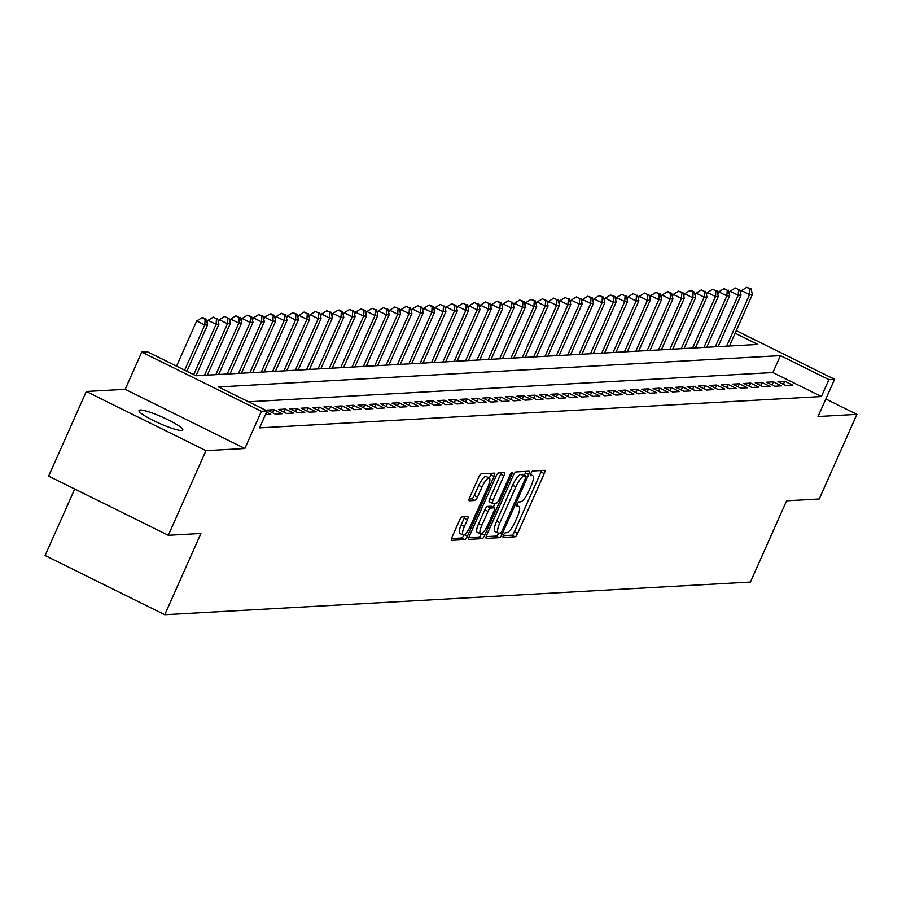 <?xml version="1.0" encoding="UTF-8"?>
<svg xmlns="http://www.w3.org/2000/svg" width="902" height="902" viewBox="0 0 902 902"><rect width="100%" height="100%" fill="white"/><g stroke="black" fill="none" stroke-linecap="round" stroke-linejoin="round"><path stroke-width="1.35" d="M503.44 535.168A2.571 0.688 116.3 0 0 503.079 537.434A2.571 0.688 116.3 0 0 503.181 537.457L515.019 536.791A3.676 0.981 116.3 0 0 517.613 533.409L544.244 473.606A3.676 0.981 116.3 0 0 544.752 470.37A3.676 0.981 116.3 0 0 544.605 470.348L532.766 471.002A2.571 0.688 116.3 0 0 530.951 473.37A2.571 0.688 116.3 0 0 530.59 475.636A2.571 0.688 116.3 0 0 530.692 475.658L532.225 475.568A11.76 3.146 116.3 0 1 532.71 475.658A11.76 3.146 116.3 0 1 531.064 486.009L528.843 490.992A11.76 3.146 116.3 0 1 520.544 501.816L519.011 501.907A2.571 0.688 116.3 0 0 517.196 504.274A2.571 0.688 116.3 0 0 516.835 506.529A2.571 0.688 116.3 0 0 516.936 506.552L518.47 506.473A11.76 3.146 116.3 0 1 518.954 506.563A11.76 3.146 116.3 0 1 517.308 516.902L515.087 521.886A11.76 3.146 116.3 0 1 506.789 532.721L505.255 532.8A2.571 0.688 116.3 0 0 503.44 535.168M181.595 430.491A23.959 3.45 24 0 0 182.79 429.995A23.959 3.45 24 0 0 165.269 418.46A23.959 3.45 24 0 0 140.193 410.015A23.959 3.45 24 0 0 139.009 410.5A23.959 3.45 24 0 0 156.52 422.046A23.959 3.45 24 0 0 181.595 430.491M464.688 516.756A3.676 0.981 116.3 0 1 464.135 518.244L461.215 524.806L464.451 526.407L467.371 519.845A3.676 0.981 116.3 0 0 467.89 516.62A3.676 0.981 116.3 0 0 467.743 516.587L462.117 516.902A3.676 0.981 116.3 0 0 459.524 520.285L452.049 537.062A3.676 0.981 116.3 0 0 451.53 540.298A3.676 0.981 116.3 0 0 451.688 540.321L464.834 539.588A3.676 0.981 116.3 0 0 467.428 536.205L494.048 476.403A3.676 0.981 116.3 0 0 494.567 473.167A3.676 0.981 116.3 0 0 494.42 473.144L481.273 473.877A3.676 0.981 116.3 0 0 478.68 477.259L469.649 497.532A3.676 0.981 116.3 0 0 469.141 500.757A3.676 0.981 116.3 0 0 469.288 500.79L474.914 500.475A3.676 0.981 116.3 0 0 477.508 497.092L481.984 487.035A9.832 2.627 116.3 0 1 489.324 478.06L490.812 474.802A3.676 0.981 116.3 0 0 491.364 473.313M464.451 526.407A9.832 2.627 116.3 0 0 463.076 535.055A9.832 2.627 116.3 0 0 470.416 526.08L487.937 486.708A9.832 2.627 116.3 0 0 489.324 478.06L486.088 476.459A9.832 2.627 116.3 0 0 478.748 485.445L481.984 487.035M168.302 535.281L48.64 476.109L86.31 391.491L205.972 450.662L168.302 535.281L200.932 533.465L164.762 614.702L750.43 582.038L786.589 500.802L819.23 498.986L856.9 414.368L818.024 416.532L834.598 379.302L828.927 379.618L821.395 396.542L259.562 427.875L267.105 410.951L261.422 411.267L141.761 352.084L147.432 351.769L195.948 375.762L757.781 344.429L735.13 333.221M205.972 450.662L244.848 448.497L261.422 411.267M486.697 535.134A3.676 0.981 116.3 0 0 486.178 538.359A3.676 0.981 116.3 0 0 486.336 538.393L499.482 537.66A3.676 0.981 116.3 0 0 502.076 534.277L528.696 474.475A3.676 0.981 116.3 0 0 529.215 471.239A3.676 0.981 116.3 0 0 529.068 471.216L515.921 471.949A3.676 0.981 116.3 0 0 513.328 475.331L486.697 535.134M482.153 538.629L469.006 539.362A3.676 0.981 116.3 0 1 468.86 539.328A3.676 0.981 116.3 0 1 469.378 536.104L495.999 476.301A3.676 0.981 116.3 0 1 498.592 472.907L504.218 472.592A3.676 0.981 116.3 0 1 504.365 472.625A3.676 0.981 116.3 0 1 503.857 475.861L493.056 500.114A3.676 0.981 116.3 0 0 492.537 503.339A3.676 0.981 116.3 0 0 492.695 503.372L496.427 503.158A3.676 0.981 116.3 0 0 499.02 499.776L510.261 474.531A2.571 0.688 116.3 0 1 512.178 472.174A2.571 0.688 116.3 0 1 511.817 474.441L484.746 535.236A3.676 0.981 116.3 0 1 482.153 538.629L478.917 537.028L468.826 537.592M856.9 414.368L825.837 399M786.025 385.605L792.835 385.222L784.751 381.23L777.941 381.614L786.025 385.605M774.683 386.236L781.493 385.864L773.397 381.862L766.587 382.245L774.683 386.236M763.329 386.868L770.139 386.496L762.055 382.493L755.245 382.876L763.329 386.868M751.975 387.51L758.785 387.127L750.701 383.125L743.891 383.508L751.975 387.51M740.632 388.142L747.442 387.759L739.358 383.756L732.548 384.139L740.632 388.142M729.278 388.773L736.088 388.39L728.004 384.399L721.194 384.771L729.278 388.773M717.924 389.405L724.734 389.021L716.65 385.03L709.84 385.402L717.924 389.405M706.582 390.036L713.392 389.653L705.308 385.661L698.498 386.045L706.582 390.036M695.228 390.667L702.038 390.295L693.954 386.293L687.144 386.676L695.228 390.667M683.874 391.299L690.684 390.927L682.6 386.924L675.79 387.308L683.874 391.299M672.531 391.942L679.341 391.558L671.257 387.556L664.447 387.939L672.531 391.942M661.177 392.573L667.987 392.19L659.903 388.187L653.093 388.57L661.177 392.573M649.823 393.204L656.633 392.821L648.549 388.83L641.739 389.202L649.823 393.204M638.481 393.836L645.291 393.452L637.207 389.461L630.397 389.833L638.481 393.836M627.127 394.467L633.937 394.084L625.853 390.092L619.043 390.465L627.127 394.467M615.773 395.099L622.583 394.726L614.499 390.724L607.689 391.107L615.773 395.099M604.43 395.73L611.24 395.358L603.156 391.355L596.346 391.739L604.43 395.73M593.076 396.373L599.886 395.989L591.802 391.987L584.992 392.37L593.076 396.373M581.722 397.004L588.532 396.621L580.448 392.618L573.638 393.001L581.722 397.004M570.38 397.635L577.19 397.252L569.106 393.261L562.296 393.633L570.38 397.635M559.026 398.267L565.836 397.883L557.752 393.892L550.942 394.264L559.026 398.267M547.672 398.898L554.482 398.515L546.398 394.524L539.588 394.896L547.672 398.898M536.329 399.53L543.139 399.158L535.055 395.155L528.245 395.538L536.329 399.53M524.975 400.161L531.785 399.789L523.701 395.786L516.891 396.17L524.975 400.161M513.621 400.804L520.431 400.42L512.347 396.418L505.537 396.801L513.621 400.804M502.279 401.435L509.089 401.052L501.005 397.049L494.195 397.432L502.279 401.435M490.925 402.067L497.735 401.683L489.651 397.681L482.841 398.064L490.925 402.067M479.571 402.698L486.381 402.315L478.297 398.323L471.487 398.695L479.571 402.698M468.228 403.329L475.038 402.946L466.954 398.955L460.144 399.327L468.228 403.329M456.874 403.961L463.684 403.589L455.6 399.586L448.79 399.969L456.874 403.961M445.52 404.592L452.33 404.22L444.246 400.217L437.436 400.601L445.52 404.592M434.178 405.235L440.988 404.851L432.904 400.849L426.094 401.232L434.178 405.235M422.824 405.866L429.634 405.483L421.55 401.48L414.74 401.864L422.824 405.866M411.481 406.498L418.291 406.114L410.196 402.112L403.386 402.495L411.481 406.498M400.127 407.129L406.937 406.746L398.853 402.754L392.043 403.126L400.127 407.129M388.773 407.76L395.583 407.377L387.499 403.386L380.689 403.758L388.773 407.76M377.431 408.392L384.241 408.02L376.145 404.017L369.335 404.4L377.431 408.392M366.077 409.023L372.887 408.651L364.803 404.648L357.993 405.032L366.077 409.023M354.723 409.655L361.533 409.282L353.449 405.28L346.639 405.663L354.723 409.655M343.38 410.297L350.19 409.914L342.095 405.911L335.285 406.295L343.38 410.297M332.026 410.929L338.836 410.545L330.752 406.543L323.942 406.926L332.026 410.929M320.672 411.56L327.482 411.177L319.398 407.185L312.588 407.557L320.672 411.56M309.33 412.191L316.14 411.808L308.044 407.817L301.234 408.189L309.33 412.191M297.976 412.823L304.786 412.451L296.702 408.448L289.892 408.832L297.976 412.823M286.622 413.454L293.432 413.082L285.348 409.08L278.538 409.463L286.622 413.454M275.279 414.086L282.089 413.714L274.005 409.711L267.195 410.094L275.279 414.086M265.459 414.638L270.735 414.345L266.518 412.259M821.395 396.542L772.879 372.549L248.58 401.785M74.719 488.997L45.1 555.519L164.762 614.702M244.848 448.497L125.186 389.314L86.31 391.491M125.186 389.314L141.761 352.084M828.927 379.618L780.422 355.625L218.588 386.958L267.105 410.951M736.269 330.662L834.598 379.302M772.879 372.549L780.422 355.625M784.751 381.23L783.387 384.297M773.397 381.862L772.033 384.928M762.055 382.493L760.69 385.571M750.701 383.125L749.337 386.203M739.358 383.756L737.983 386.834M728.004 384.399L726.64 387.465M716.65 385.03L715.286 388.097M705.308 385.661L703.932 388.728M693.954 386.293L692.589 389.36M682.6 386.924L681.236 390.002M671.257 387.556L669.882 390.634M659.903 388.187L658.539 391.265M648.549 388.83L647.185 391.896M637.207 389.461L635.831 392.528M625.853 390.092L624.488 393.159M614.499 390.724L613.134 393.791M603.156 391.355L601.781 394.422M591.802 391.987L590.438 395.065M580.448 392.618L579.084 395.696M569.106 393.261L567.73 396.328M557.752 393.892L556.387 396.959M546.398 394.524L545.034 397.59M535.055 395.155L533.68 398.222M523.701 395.786L522.337 398.853M512.347 396.418L510.983 399.496M501.005 397.049L499.629 400.127M489.651 397.681L488.286 400.759M478.297 398.323L476.933 401.39M466.954 398.955L465.579 402.021M455.6 399.586L454.236 402.653M444.246 400.217L442.882 403.284M432.904 400.849L431.528 403.927M421.55 401.48L420.185 404.558M410.196 402.112L408.832 405.19M398.853 402.754L397.478 405.821M387.499 403.386L386.135 406.452M376.145 404.017L374.781 407.084M364.803 404.648L363.427 407.715M353.449 405.28L352.084 408.358M342.095 405.911L340.73 408.989M330.752 406.543L329.388 409.621M319.398 407.185L318.034 410.252M308.044 407.817L306.68 410.884M296.702 408.448L295.337 411.515M285.348 409.08L283.983 412.146M274.005 409.711L272.63 412.789M503.237 535.675L511.784 535.19A3.676 0.981 116.3 0 0 514.377 531.808L541.008 472.005A3.676 0.981 116.3 0 0 541.55 470.517M524.412 475.23L525.46 472.873A3.676 0.981 116.3 0 0 526.013 471.385M486.155 536.622L496.247 536.059A3.676 0.981 116.3 0 0 498.603 533.172M500.328 533.071A2.571 0.688 116.3 0 0 502.143 530.703L525.516 478.218A2.571 0.688 116.3 0 0 525.877 475.952A2.571 0.688 116.3 0 0 525.765 475.929L524.152 476.019A11.76 3.146 116.3 0 0 515.854 486.854L499.877 522.732A11.76 3.146 116.3 0 0 498.231 533.082A11.76 3.146 116.3 0 0 498.705 533.161L500.328 533.071M522.72 474.418A2.571 0.688 116.3 0 0 522.641 474.351A2.571 0.688 116.3 0 0 522.529 474.328L525.765 475.929M498.231 533.082L494.995 531.481A11.76 3.146 116.3 0 1 496.641 521.13L512.618 485.253A11.76 3.146 116.3 0 1 520.916 474.418L522.529 474.328M492.424 503.237L489.459 501.771A3.676 0.981 116.3 0 1 489.301 501.749A3.676 0.981 116.3 0 1 489.82 498.513L500.621 474.26A3.676 0.981 116.3 0 0 501.162 472.772M495.051 503.237L493.27 507.228M481.848 525.28A9.832 2.627 116.3 0 0 480.473 533.928A9.832 2.627 116.3 0 0 487.813 524.941L493.992 511.073A3.676 0.981 116.3 0 0 494.499 507.837A3.676 0.981 116.3 0 0 494.352 507.815L490.62 508.018A3.676 0.981 116.3 0 0 488.027 511.411L481.848 525.28L478.612 523.679A9.832 2.627 116.3 0 0 477.237 532.327L480.473 533.928M491.376 506.349A3.676 0.981 116.3 0 0 491.263 506.248A3.676 0.981 116.3 0 0 491.116 506.214L494.352 507.815M478.612 523.679L484.791 509.81A3.676 0.981 116.3 0 1 487.384 506.428L491.116 506.214M478.917 537.028A3.676 0.981 116.3 0 0 481.42 533.849M461.215 524.806A9.832 2.627 116.3 0 0 459.84 533.454L463.076 535.055M469.108 499.02L471.678 498.874A3.676 0.981 116.3 0 0 474.272 495.491L478.748 485.445M451.507 538.55L461.598 537.987A3.676 0.981 116.3 0 0 464.011 534.987M729.436 346.007L752.392 294.458L749.551 294.616L741.467 290.613L740.497 292.8M749.934 288.967L751.073 288.899L746.709 287.366L749.934 288.967L749.551 294.616L726.606 346.165M751.073 288.899L752.392 294.458M741.467 290.613L746.709 287.366M718.093 346.639L741.038 295.089L738.208 295.247L730.124 291.245L729.143 293.432M738.591 289.598L735.356 287.997L738.591 289.598L738.208 295.247L715.252 346.796M739.719 289.531L741.038 295.089M730.124 291.245L735.356 287.997M706.74 347.27L729.695 295.721L726.854 295.879L718.77 291.876L717.8 294.063M727.237 290.23L724.002 288.629L727.237 290.23L726.854 295.879L703.898 347.428M728.376 290.173L729.695 295.721M718.77 291.876L724.002 288.629M695.386 347.901L718.342 296.352L715.5 296.51L707.416 292.519L706.446 294.695M715.884 290.861L712.659 289.26L715.884 290.861L715.5 296.51L692.556 348.059M717.022 290.805L718.342 296.352M707.416 292.519L712.659 289.26M684.043 348.544L706.988 296.983L704.158 297.141L696.073 293.15L695.092 295.326M704.541 291.493L701.305 289.903L704.541 291.493L704.158 297.141L681.202 348.702M705.668 291.436L706.988 296.983M696.073 293.15L701.305 289.903M672.689 349.175L695.645 297.615L692.804 297.773L684.719 293.781L683.75 295.957M693.187 292.135L694.326 292.068L691.09 290.467L689.951 290.534L693.187 292.135L692.804 297.773L669.848 349.333M694.326 292.068L695.645 297.615M684.719 293.781L689.951 290.534M661.335 349.807L684.291 298.258L681.45 298.415L673.366 294.413L672.396 296.589M681.833 292.767L682.972 292.699L678.608 291.166L681.833 292.767L681.45 298.415L658.505 349.965M682.972 292.699L684.291 298.258M673.366 294.413L678.608 291.166M649.992 350.438L672.937 298.889L670.107 299.047L662.023 295.044L661.042 297.232M670.49 293.398L671.618 293.33L668.393 291.729L667.254 291.797L670.49 293.398L670.107 299.047L647.151 350.596M671.618 293.33L672.937 298.889M662.023 295.044L667.254 291.797M638.639 351.07L661.594 299.52L658.753 299.678L650.669 295.676L649.699 297.863M659.136 294.029L660.275 293.962L655.901 292.428L659.136 294.029L658.753 299.678L635.797 351.228M660.275 293.962L661.594 299.52M650.669 295.676L655.901 292.428M627.285 351.701L650.241 300.152L647.399 300.31L639.315 296.307L638.345 298.494M647.783 294.661L644.558 293.06L647.783 294.661L647.399 300.31L624.455 351.859M648.921 294.604L650.241 300.152M639.315 296.307L644.558 293.06M615.942 352.332L638.887 300.783L636.057 300.941L627.972 296.95L626.991 299.126M636.44 295.292L633.204 293.691L636.44 295.292L636.057 300.941L613.101 352.49M637.567 295.236L638.887 300.783M627.972 296.95L633.204 293.691M604.588 352.975L627.544 301.415L624.703 301.572L616.618 297.581L615.649 299.757M625.086 295.924L621.85 294.334L625.086 295.924L624.703 301.572L601.747 353.133M626.225 295.867L627.544 301.415M616.618 297.581L621.85 294.334M593.234 353.607L616.19 302.046L613.349 302.204L605.265 298.212L604.295 300.389M613.732 296.566L614.871 296.499L610.507 294.965L613.732 296.566L613.349 302.204L590.404 353.764M614.871 296.499L616.19 302.046M605.265 298.212L610.507 294.965M581.891 354.238L604.836 302.689L602.006 302.846L593.922 298.844L592.941 301.02M602.389 297.198L603.528 297.13L599.153 295.597L602.389 297.198L602.006 302.846L579.05 354.396M603.528 297.13L604.836 302.689M593.922 298.844L599.153 295.597M570.538 354.869L593.493 303.32L590.652 303.478L582.568 299.475L581.598 301.663M591.036 297.829L592.174 297.761L587.8 296.228L591.036 297.829L590.652 303.478L567.696 355.027M592.174 297.761L593.493 303.32M582.568 299.475L587.8 296.228M559.184 355.501L582.14 303.951L579.298 304.109L571.214 300.107L570.244 302.294M579.693 298.461L576.457 296.859L579.693 298.461L579.298 304.109L556.354 355.659M580.82 298.393L582.14 303.951M571.214 300.107L576.457 296.859M547.841 356.132L570.786 304.583L567.956 304.741L559.871 300.738L558.902 302.925M568.339 299.092L565.103 297.491L568.339 299.092L567.956 304.741L545 356.29M569.478 299.036L570.786 304.583M559.871 300.738L565.103 297.491M536.487 356.764L559.443 305.214L556.602 305.372L548.517 301.381L547.548 303.557M556.985 299.723L553.749 298.122L556.985 299.723L556.602 305.372L533.646 356.921M558.124 299.667L559.443 305.214M548.517 301.381L553.749 298.122M525.133 357.406L548.089 305.846L545.248 306.003L537.164 302.012L536.194 304.188M545.642 300.355L542.406 298.765L545.642 300.355L545.248 306.003L522.303 357.564M546.77 300.298L548.089 305.846M537.164 302.012L542.406 298.765M513.79 358.038L536.735 306.477L533.905 306.635L525.821 302.644L524.851 304.82M534.288 300.997L535.427 300.93L531.053 299.396L534.288 300.997L533.905 306.635L510.949 358.195M535.427 300.93L536.735 306.477M525.821 302.644L531.053 299.396M502.437 358.669L525.392 307.12L522.551 307.278L514.467 303.275L513.497 305.451M522.934 301.629L524.073 301.561L519.699 300.028L522.934 301.629L522.551 307.278L499.595 358.827M524.073 301.561L525.392 307.12M514.467 303.275L519.699 300.028M491.083 359.3L514.039 307.751L511.197 307.909L503.113 303.906L502.143 306.094M511.592 302.26L508.356 300.659L511.592 302.26L511.197 307.909L488.253 359.458M512.719 302.193L514.039 307.751M503.113 303.906L508.356 300.659M479.74 359.932L502.685 308.383L499.855 308.54L491.77 304.538L490.801 306.725M500.238 302.892L501.377 302.824L497.002 301.291L500.238 302.892L499.855 308.54L476.899 360.09M501.377 302.824L502.685 308.383M491.77 304.538L497.002 301.291M468.386 360.563L491.342 309.014L488.501 309.172L480.416 305.169L479.447 307.356M488.884 303.523L485.648 301.922L488.884 303.523L488.501 309.172L465.545 360.721M490.023 303.467L491.342 309.014M480.416 305.169L485.648 301.922M457.032 361.195L479.988 309.645L477.147 309.803L469.063 305.801L468.093 307.988M477.541 304.154L474.305 302.553L477.541 304.154L477.147 309.803L454.202 361.352M478.669 304.098L479.988 309.645M469.063 305.801L474.305 302.553M445.689 361.837L468.634 310.277L465.804 310.435L457.72 306.443L456.75 308.619M466.187 304.786L462.952 303.196L466.187 304.786L465.804 310.435L442.848 361.995M467.326 304.729L468.634 310.277M457.72 306.443L462.952 303.196M434.336 362.469L457.291 310.908L454.45 311.066L446.366 307.075L445.396 309.251M454.833 305.428L455.972 305.361L451.598 303.827L454.833 305.428L454.45 311.066L431.494 362.627M455.972 305.361L457.291 310.908M446.366 307.075L451.598 303.827M422.982 363.1L445.938 311.551L443.096 311.709L435.012 307.706L434.042 309.882M443.491 306.06L440.255 304.459L443.491 306.06L443.096 311.709L420.152 363.258M444.618 305.992L445.938 311.551M435.012 307.706L440.255 304.459M411.639 363.731L434.595 312.182L431.754 312.34L423.669 308.337L422.7 310.525M432.137 306.691L433.276 306.624L430.04 305.023L428.901 305.09L432.137 306.691L431.754 312.34L408.798 363.889M433.276 306.624L434.595 312.182M423.669 308.337L428.901 305.09M400.285 364.363L423.241 312.814L420.4 312.971L412.315 308.969L411.346 311.156M420.783 307.323L421.922 307.255L417.547 305.722L420.783 307.323L420.4 312.971L397.444 364.521M421.922 307.255L423.241 312.814M412.315 308.969L417.547 305.722M388.931 364.994L411.887 313.445L409.057 313.603L400.962 309.6L399.992 311.788M409.44 307.954L406.204 306.353L409.44 307.954L409.057 313.603L386.101 365.152M410.568 307.886L411.887 313.445M400.962 309.6L406.204 306.353M377.588 365.626L400.544 314.076L397.703 314.234L389.619 310.232L388.649 312.419M398.086 308.585L394.85 306.984L398.086 308.585L397.703 314.234L374.747 365.784M399.225 308.529L400.544 314.076M389.619 310.232L394.85 306.984M366.235 366.268L389.19 314.708L386.349 314.866L378.265 310.874L377.295 313.05M386.732 309.217L383.497 307.627L386.732 309.217L386.349 314.866L363.393 366.426M387.871 309.16L389.19 314.708M378.265 310.874L383.497 307.627M354.881 366.9L377.837 315.339L375.007 315.497L366.911 311.506L365.941 313.682M375.39 309.86L372.154 308.258L375.39 309.86L375.007 315.497L352.051 367.058M376.517 309.792L377.837 315.339M366.911 311.506L372.154 308.258M343.538 367.531L366.494 315.971L363.653 316.14L355.568 312.137L354.599 314.313M364.036 310.491L365.175 310.423L360.8 308.89L364.036 310.491L363.653 316.14L340.697 367.689M365.175 310.423L366.494 315.971M355.568 312.137L360.8 308.89M332.184 368.163L355.14 316.613L352.299 316.771L344.214 312.768L343.245 314.956M352.682 311.122L353.821 311.055L349.457 309.521L352.682 311.122L352.299 316.771L329.354 368.32M353.821 311.055L355.14 316.613M344.214 312.768L349.457 309.521M320.841 368.794L343.786 317.245L340.956 317.403L332.861 313.4L331.891 315.587M341.339 311.754L342.467 311.686L339.242 310.085L338.103 310.153L341.339 311.754L340.956 317.403L318 368.952M342.467 311.686L343.786 317.245M332.861 313.4L338.103 310.153M309.487 369.425L332.443 317.876L329.602 318.034L321.518 314.031L320.548 316.219M329.985 312.385L331.124 312.317L326.75 310.784L329.985 312.385L329.602 318.034L306.646 369.583M331.124 312.317L332.443 317.876M321.518 314.031L326.75 310.784M298.134 370.057L321.089 318.507L318.248 318.665L310.164 314.663L309.194 316.85M318.632 313.017L315.407 311.415L318.632 313.017L318.248 318.665L295.304 370.215M319.77 312.96L321.089 318.507M310.164 314.663L315.407 311.415M286.791 370.688L309.736 319.139L306.905 319.297L298.81 315.305L297.84 317.481M307.289 313.648L304.053 312.058L307.289 313.648L306.905 319.297L283.95 370.857M308.416 313.592L309.736 319.139M298.81 315.305L304.053 312.058M275.437 371.331L298.393 319.77L295.552 319.928L287.467 315.937L286.498 318.113M295.935 314.291L297.074 314.223L292.699 312.69L295.935 314.291L295.552 319.928L272.596 371.489M297.074 314.223L298.393 319.77M287.467 315.937L292.699 312.69M264.083 371.962L287.039 320.402L284.198 320.571L276.113 316.568L275.144 318.744M284.581 314.922L285.72 314.854L281.356 313.321L284.581 314.922L284.198 320.571L261.253 372.12M285.72 314.854L287.039 320.402M276.113 316.568L281.356 313.321M252.74 372.594L275.685 321.044L272.855 321.202L264.771 317.2L263.79 319.376M273.238 315.553L274.366 315.486L271.141 313.885L270.002 313.952L273.238 315.553L272.855 321.202L249.899 372.752M274.366 315.486L275.685 321.044M264.771 317.2L270.002 313.952M241.386 373.225L264.342 321.676L261.501 321.834L253.417 317.831L252.447 320.018M261.884 316.185L263.023 316.117L258.649 314.584L261.884 316.185L261.501 321.834L238.545 373.383M263.023 316.117L264.342 321.676M253.417 317.831L258.649 314.584M230.033 373.856L252.988 322.307L250.147 322.465L242.063 318.462L241.093 320.65M250.53 316.816L251.669 316.749L247.306 315.215L250.53 316.816L250.147 322.465L227.203 374.014M251.669 316.749L252.988 322.307M242.063 318.462L247.306 315.215M218.69 374.488L241.635 322.939L238.804 323.096L230.72 319.094L229.739 321.281M239.188 317.448L235.952 315.847L239.188 317.448L238.804 323.096L215.849 374.646M240.315 317.391L241.635 322.939M230.72 319.094L235.952 315.847M207.336 375.119L230.292 323.57L227.451 323.728L219.366 319.736L218.397 321.913M227.834 318.079L224.598 316.478L227.834 318.079L227.451 323.728L204.495 375.288M228.973 318.023L230.292 323.57M219.366 319.736L224.598 316.478M195.982 375.762L218.938 324.201L216.097 324.359L208.012 320.368L207.043 322.544M216.48 318.71L213.255 317.121L216.48 318.71L216.097 324.359L193.704 374.657M217.619 318.654L218.938 324.201M208.012 320.368L213.255 317.121M186.906 371.286L207.584 324.833L204.754 324.991L196.67 320.999L176.555 366.167M205.137 319.353L206.265 319.285L203.04 317.684L201.901 317.752L205.137 319.353L204.754 324.991L184.639 370.17M206.265 319.285L207.584 324.833M196.67 320.999L201.901 317.752M516.745 505.616L518.47 506.473M530.5 474.711L532.225 475.568M541.008 472.005L544.244 473.606M514.377 531.808L517.613 533.409M511.784 535.19L515.019 536.791M525.46 472.873L528.696 474.475M499.719 533.105L502.076 534.277M496.247 536.059L499.482 537.66M520.916 474.418L524.152 476.019M512.618 485.253L515.854 486.854M496.641 521.13L499.877 522.732M500.621 474.26L503.857 475.861M489.82 498.513L493.056 500.114M510.6 473.843L511.817 474.441M481.668 533.725L484.746 535.236M487.384 506.428L490.62 508.018M484.791 509.81L488.027 511.411M464.135 518.244L467.371 519.845M474.272 495.491L477.508 497.092M471.678 498.874L474.914 500.475M490.812 474.802L494.048 476.403M464.451 534.739L467.428 536.205M461.598 537.987L464.834 539.588M516.767 505.481L518.954 506.563M530.523 474.587L532.71 475.658M522.641 474.351L525.877 475.952M489.301 501.749L492.537 503.339M491.263 506.248L494.499 507.837"/></g></svg>
